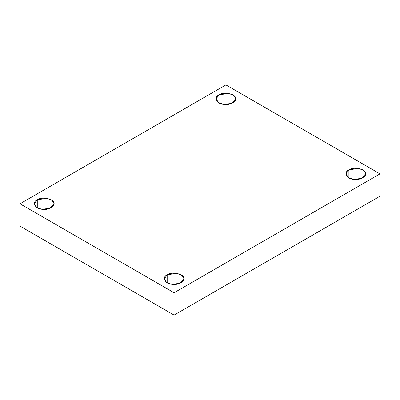 <?xml version="1.0" encoding="UTF-8"?>
<svg xmlns="http://www.w3.org/2000/svg" width="400" height="400" viewBox="0 0 400 400"><rect width="100%" height="100%" fill="white"/><g stroke="black" fill="none" stroke-linecap="round" stroke-linejoin="round"><path stroke-width="0.6" d="M348.905 177.86L348.905 169.88L346.045 173.87L348.345 177.505L353.285 179.32L361.515 178.455L365.59 173.87L365.255 172.41L362.985 170.035L358.345 168.42L348.905 169.88L348.905 177.86M167.18 282.78L167.18 274.8L164.315 278.79L166.615 282.425L171.56 284.24L179.785 283.37L183.86 278.79L183.525 277.33L181.26 274.955L176.615 273.34L167.18 274.8L167.18 282.78M37.275 207.78L37.275 199.8L34.41 203.79L36.71 207.425L41.655 209.24L49.885 208.375L53.955 203.79L53.625 202.33L51.355 199.955L46.715 198.34L37.275 199.8L37.275 207.78M219 102.86L219 94.88L216.14 98.87L218.44 102.505L223.385 104.32L231.61 103.455L235.685 98.87L235.35 97.41L233.08 95.035L228.44 93.42L219 94.88L219 102.86M380 196.21L380 173.87L174.09 292.75L174.09 315.09L380 196.21L174.09 315.09L174.09 292.75L380 173.87L380 196.21M20 226.13L20 203.79L225.91 84.91L380 173.87L225.91 84.91L20 203.79L174.09 292.75L20 203.79L20 226.13L174.09 315.09L20 226.13M219 94.88C222.785 91.74 234.795 93.6 235.35 97.41C238.17 100.87 229.38 105.95 223.385 104.32C216.78 104 213.56 97.065 219 94.88M37.275 199.8C41.055 196.66 53.07 198.515 53.625 202.33C56.445 205.79 47.65 210.87 41.655 209.24C35.05 208.92 31.835 201.985 37.275 199.8M167.18 274.8C170.96 271.66 182.975 273.515 183.525 277.33C186.35 280.79 177.555 285.865 171.56 284.24C164.955 283.92 161.735 276.985 167.18 274.8M348.905 169.88C352.69 166.74 364.7 168.595 365.255 172.41C368.075 175.87 359.28 180.95 353.285 179.32C346.685 179 343.465 172.065 348.905 169.88"/></g></svg>
